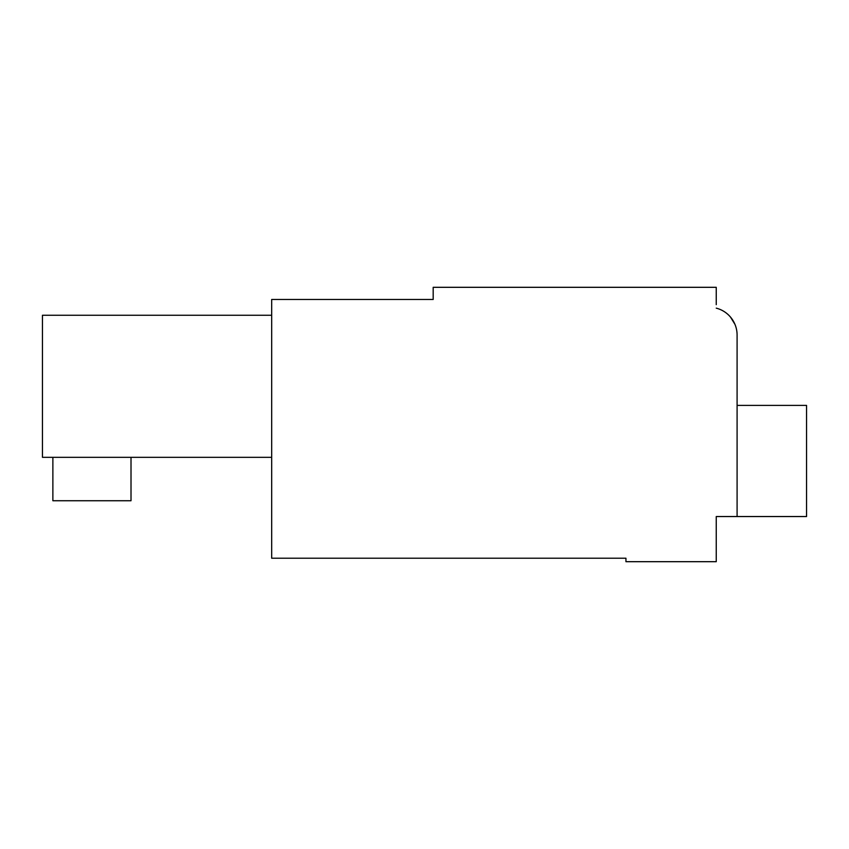 <?xml version="1.0" encoding="UTF-8"?>
<svg xmlns="http://www.w3.org/2000/svg" width="849" height="849" viewBox="0 0 849 849"><rect width="100%" height="100%" fill="white"/><g stroke="black" fill="none" stroke-linecap="round" stroke-linejoin="round"><path stroke-width="1.27" d="M737.091 405.398L806.55 405.398L806.55 516.542L716.248 516.542L716.248 561.688L625.946 561.688L625.946 558.217L271.68 558.217L271.68 299.464L433.181 299.464L433.181 287.312L716.248 287.312L716.248 304.674M730.49 317.07L734.926 324.307L730.49 317.07M737.091 516.542L737.091 335.047A27.784 27.784 0 0 0 716.248 308.145M271.68 315.266L42.45 315.266L42.45 457.324L271.68 457.324M737.091 398.446L737.091 335.047M131.011 457.324L131.011 500.74L52.871 500.74L52.871 457.324"/></g></svg>
